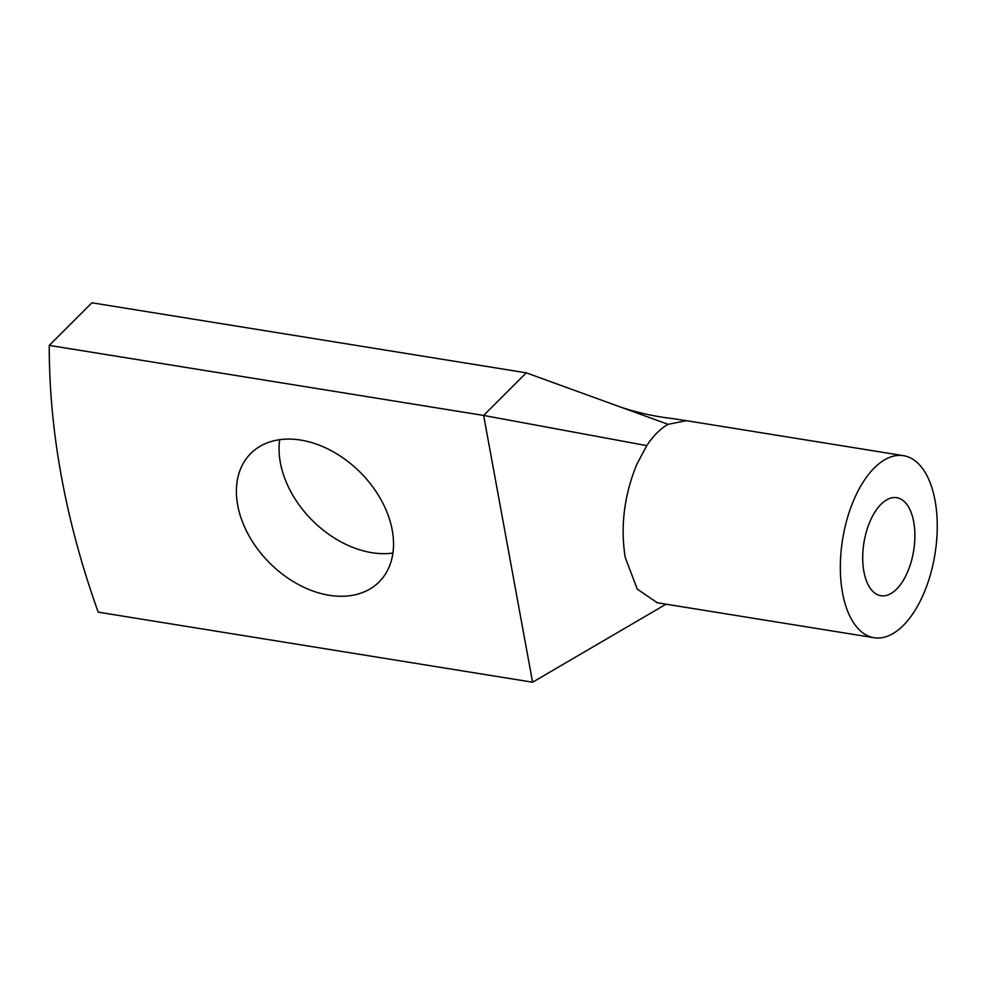 <?xml version="1.0" encoding="UTF-8"?>
<svg xmlns="http://www.w3.org/2000/svg" width="985" height="985" viewBox="0 0 985 985"><rect width="100%" height="100%" fill="white"/><g stroke="black" fill="none" stroke-linecap="round" stroke-linejoin="round"><path stroke-width="1.48" d="M657.377 602.795L637.246 589.092L625.204 557.35C620.328 526.507 624.145 495.603 636.655 464.625L646.763 445.626L483.635 415.436L532.589 682.211L98.217 612.165A851.151 600.801 45 0 1 49.25 345.39L91.913 302.789L526.298 372.835L483.635 415.436L49.25 345.39M329.212 595.285A90.792 64.087 45 0 1 248.774 535.397A90.792 64.087 45 0 1 250.806 453.432A90.792 64.087 45 0 1 300.721 440.073A90.792 64.087 45 0 1 381.146 499.961A90.792 64.087 45 0 1 379.114 581.926A90.792 64.087 45 0 1 329.212 595.285M392.904 553.065A90.792 64.087 45 0 1 371.862 552.683A90.792 64.087 45 0 1 279.678 439.692M686.422 420.681L668.089 424.326L526.298 372.835M646.763 445.626C653.363 435.702 660.467 428.598 668.101 424.326M532.589 682.211L666.057 604.187M907.567 572.039A49.656 25.167 99.2 0 0 896.707 497.696A49.656 25.167 99.2 0 0 870.038 521.385A49.656 25.167 99.2 0 0 880.898 595.728A49.656 25.167 99.2 0 0 907.567 572.039M923.647 593.746A92.208 46.751 99.2 0 0 903.479 455.673A92.208 46.751 99.2 0 0 853.946 499.666A92.208 46.751 99.2 0 0 874.126 637.738A92.208 46.751 99.2 0 0 923.647 593.746M686.225 420.644L672.509 418.563C654.803 416.556 637.418 412.703 620.39 407.002M686.188 420.644L903.479 455.673M656.823 602.697L874.126 637.738"/></g></svg>
